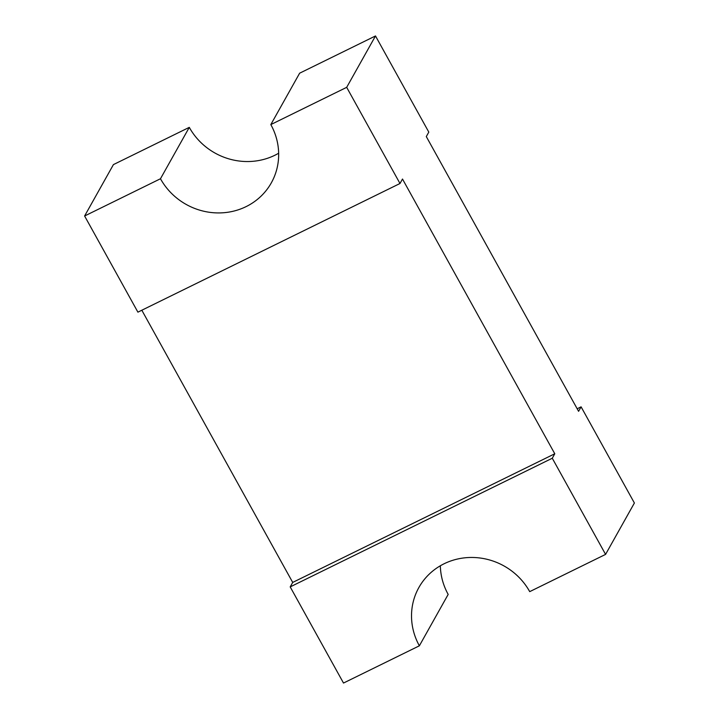 <?xml version="1.0" encoding="UTF-8"?>
<svg xmlns="http://www.w3.org/2000/svg" width="719" height="719" viewBox="0 0 719 719"><rect width="100%" height="100%" fill="white"/><g stroke="black" fill="none" stroke-linecap="round" stroke-linejoin="round"><path stroke-width="1.08" d="M399.989 183.498L137.904 312.154L84.608 215.997L160.472 178.752A63.811 60.432 -150.7 0 0 216.158 212.887A63.811 60.432 -150.7 0 0 271.306 182.878A63.811 60.432 -150.7 0 0 270.82 124.585L346.684 87.341L399.989 183.498L402.496 179.031L554.78 453.77L292.705 582.426L141.823 310.231M577.177 408.769L581.096 406.846L578.588 411.313L426.295 136.574L428.803 132.107L375.498 35.95L346.684 87.341M84.608 215.997L113.422 164.606L189.286 127.362A63.811 60.432 -150.7 0 0 278.657 153.228M440.343 565.772A63.811 60.432 -150.7 0 0 448.18 594.415L419.366 645.806L343.502 683.05L290.197 586.893L292.705 582.426M290.197 586.893L552.273 458.237L605.578 554.394L529.714 591.638A63.811 60.432 -150.7 0 0 474.028 557.504A63.811 60.432 -150.7 0 0 418.88 587.513A63.811 60.432 -150.7 0 0 419.366 645.806M605.578 554.394L634.392 503.003L581.096 406.846M552.273 458.237L554.78 453.77M160.472 178.752L189.286 127.362M270.82 124.585L299.634 73.194L375.498 35.95"/></g></svg>

